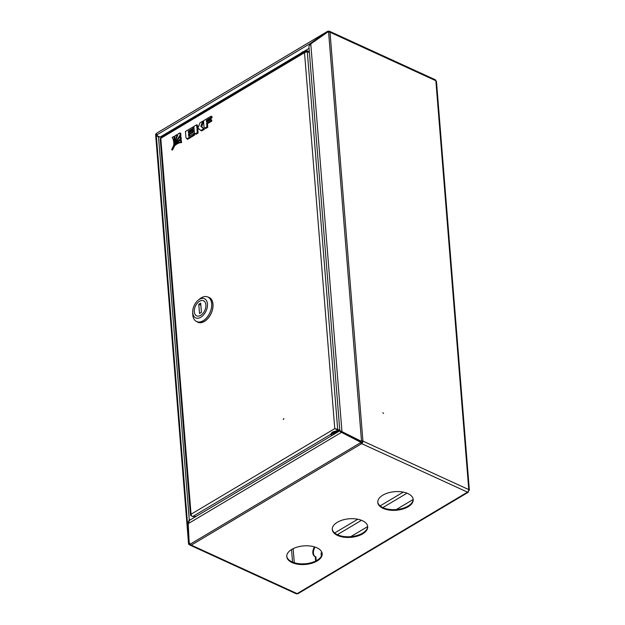 <?xml version="1.0" encoding="UTF-8"?>
<svg xmlns="http://www.w3.org/2000/svg" width="625" height="625" viewBox="0 0 625 625"><rect width="100%" height="100%" fill="white"/><g stroke="black" fill="none" stroke-linecap="round" stroke-linejoin="round"><path stroke-width="0.94" d="M383.562 413.461L382.836 412.758L383.562 413.461M292.062 562.578A17.773 9.32 175.4 0 0 311.688 563.297A17.773 9.32 175.4 0 0 322.188 553.758A17.773 9.32 175.4 0 0 316.891 547.789A17.773 9.32 175.4 0 0 297.266 547.07A17.773 9.32 175.4 0 0 286.766 556.609A17.773 9.32 175.4 0 0 292.062 562.578M286.75 556.25A17.773 9.32 175.4 0 0 292.008 561.867A17.773 9.32 175.4 0 0 311.32 562.68A17.773 9.32 175.4 0 0 322.148 553.406M383.078 508.359A17.773 9.32 175.4 0 0 402.703 509.078A17.773 9.32 175.4 0 0 413.203 499.539A17.773 9.32 175.4 0 0 407.906 493.57A17.773 9.32 175.4 0 0 388.281 492.852A17.773 9.32 175.4 0 0 377.781 502.391A17.773 9.32 175.4 0 0 383.078 508.359M377.766 502.039A17.773 9.32 175.4 0 0 383.023 507.656A17.773 9.32 175.4 0 0 402.336 508.461A17.773 9.32 175.4 0 0 413.164 499.188M337.57 535.469A17.773 9.32 175.4 0 0 357.195 536.188A17.773 9.32 175.4 0 0 367.695 526.648A17.773 9.32 175.4 0 0 362.398 520.68A17.773 9.32 175.4 0 0 342.773 519.961A17.773 9.32 175.4 0 0 332.273 529.5A17.773 9.32 175.4 0 0 337.57 535.469M332.258 529.148A17.773 9.32 175.4 0 0 337.516 534.766A17.773 9.32 175.4 0 0 356.828 535.57A17.773 9.32 175.4 0 0 367.656 526.297M340.156 430.945L343.656 432.664M328.531 32.031L328.477 31.375A2.016 1.25 114.6 0 1 329.453 31.25A2.016 1.25 114.6 0 1 330.016 32.242L435.867 80.742L436.477 81.508L469.359 490.188L468.766 489.594A2.016 1.25 114.6 0 1 467.492 492.141L468.32 492.203L468.43 491.078M328.641 32.023A1.188 0.734 114.6 0 1 329.109 32.008A1.188 0.734 114.6 0 1 329.156 32.031M329.453 31.25L435.297 79.75A2.016 1.25 114.6 0 1 435.867 80.742L468.766 489.594L362.914 441.094A2.016 1.25 114.6 0 1 361.648 443.641L361.586 442.938A1.188 0.734 114.6 0 0 362.336 441.438L362.914 441.094A2.016 1.055 175.4 0 0 361.484 440.875L360.602 440.93L340.375 430.836M361.586 442.938A1.188 0.688 59.2 0 1 360.969 442.367L360.477 441.633L360.102 441.937L360.594 442.68A2.016 1.172 59.2 0 0 361.648 443.641L191.281 545.125A2.016 1.25 114.6 0 1 190.305 545.25A2.016 1.25 114.6 0 1 189.742 544.258L189.664 543.312L189.742 544.258A1.188 0.625 175.4 0 1 189.383 543.859A1.188 0.625 175.4 0 1 189.383 543.836L189.367 542.867L188.539 542.906L187.555 523.961L188.219 523.922M468.32 492.203L298.023 593.648A2.016 1.172 -120.8 0 1 297.133 593.625A2.016 1.25 114.6 0 1 296.156 593.75L190.305 545.25M328.422 32.031A1.188 0.688 59.2 0 0 328.008 32.062M328.477 31.375A2.016 1.172 59.2 0 0 327.578 31.352A2.016 1.172 59.2 0 0 327.5 31.406L327.445 32.266M160.172 137.047C158.062 136.352 156.977 135.625 156.93 134.852L156.281 133.586L157.141 132.891A2.016 1.172 -120.8 0 1 157.219 132.836A2.016 1.172 -120.8 0 1 157.305 132.789M310.516 44.078L310.172 43.562L327.094 31.734M362.336 441.438A1.188 0.625 175.4 0 0 361.5 441.312L360.609 441.367L360.602 440.93M156.93 134.852L310.172 43.562L309.008 45.977L310.781 43.906L327.703 32.078L328.594 32.023A2.016 1.055 -4.6 0 1 330.016 32.242L362.914 441.094M310.781 43.906L341.969 431.797L360.609 441.367M361.648 443.641L467.492 492.141L297.133 593.625L191.281 545.125A2.016 1.172 -120.8 0 1 190.227 544.164L189.188 542.602L188.211 523.656L189.5 520.352L339.828 430.797M360.477 441.633L341.836 432.062L341.453 432.367L360.102 441.937M341.969 431.797L339.883 430.93M340.25 431.18L341.453 432.367L188.211 523.656M340.305 431.805C340.156 431.289 340.664 431.375 341.836 432.062M346.68 434.727L347.297 434.367M468.555 490.812L469.359 490.188M321.719 552A7.109 4.414 114.6 0 1 321.086 553.148L321.336 556.289M315.133 556.555A7.109 4.414 114.6 0 1 313.422 553.203A7.109 4.414 114.6 0 1 315.086 547.078M315.727 561.016A4.148 2.578 114.6 0 1 315.586 560.25L315.289 556.602A7.109 4.414 114.6 0 1 314.836 556.438A7.109 4.414 114.6 0 1 312.828 552.93A7.109 4.414 114.6 0 1 314.453 546.875M190.625 519.68L189.305 519.766L187.555 523.961L156.289 135.312L158.516 137.148L161.688 136.945M155.664 135.109A2.016 1.055 -4.6 0 1 155.664 135.07A2.016 1.055 -4.6 0 1 155.664 135.039L155.641 134.055L157.906 136.617M189.805 520.164L189.109 520.641M316.203 560.773A4.148 2.578 114.6 0 1 316.18 560.516L315.883 556.867L315.289 556.602M189.977 544.977L189.156 544.602A2.016 1.055 175.4 0 1 188.555 543.922A2.016 1.055 175.4 0 0 188.555 543.922L188.539 542.906M155.641 134.055L156.469 134L156.93 134.891M189.312 520.195L158.516 137.148M157.539 135.922L156.953 135.648M188.039 522.062L188.633 522.336M283.844 418.602L283.18 419.383L283.844 418.602M283.609 419.234L283.844 418.727M196.164 516.375L192.617 516.602A2.016 1.172 -120.8 0 1 191.047 514.234A2.016 1.055 175.4 0 0 190.469 515.055A2.016 1.055 175.4 0 0 191.781 515.93M190.469 515.055L160.227 139.125A2.016 1.055 -4.6 0 1 160.797 138.305A2.016 1.172 -120.8 0 1 161.203 137.234L305.703 51.156L304.516 52.695L307.289 51.609L309.398 52.57M334.766 428.625L304.516 52.695L160.797 138.305L191.047 514.234L334.766 428.625L337.102 429.695L337.68 429.344L334.766 428.625L337.742 430.148L337.688 429.445L339.797 430.414M336.141 431.109L337.742 430.148L339.531 430.969M335.359 428.891L337.688 429.445M309.328 51.766L307.227 50.805L307.281 51.508L309.391 52.469M307.117 51.602L306.57 51.656M307.227 50.805L305.703 51.156M307.289 51.609L337.68 429.344L339.789 430.312M338.992 431.297A5.328 2.797 175.4 0 0 332.594 432.148A5.328 2.797 175.4 0 0 331.078 434.32L331.117 434.82A5.328 2.797 -4.6 0 1 332.633 432.656A5.328 2.797 -4.6 0 1 338.359 431.672M300.734 54.117A5.328 2.797 -4.6 0 1 304.961 51.836M199.492 301.297A8.297 5.148 -65.4 0 0 194.484 309.039A8.297 5.148 -65.4 0 0 196.641 315.852A8.297 5.148 -65.4 0 0 200.703 315.328A8.297 5.148 -65.4 0 0 205.711 307.586A8.297 5.148 -65.4 0 0 203.555 300.773A8.297 5.148 -65.4 0 0 199.492 301.297M192.703 311.992L192.734 313.992A13.508 8.391 -65.4 0 0 196.586 321.555L197.852 322.141A13.508 8.391 -65.4 0 0 204.461 321.281A13.508 8.391 -65.4 0 0 212.617 308.672A13.508 8.391 -65.4 0 0 209.102 297.578L207.836 297A13.508 8.391 -65.4 0 0 201.219 297.859A13.508 8.391 -65.4 0 0 199.594 299.023L198.055 300.305A10.547 6.547 -65.4 0 0 192.703 311.992A10.547 6.547 -65.4 0 0 200.867 317.227A10.547 6.547 -65.4 0 0 207.453 303.859A10.547 6.547 -65.4 0 0 199.328 299.391A10.547 6.547 -65.4 0 0 198.055 300.305M196.586 321.555A13.508 8.391 -65.4 0 0 203.195 320.703A13.508 8.391 -65.4 0 0 211.352 308.094A13.508 8.391 -65.4 0 0 207.836 297M208.086 297.117A13.625 8.461 114.6 0 1 209.148 297.469A13.625 8.461 114.6 0 1 212.703 308.664A13.625 8.461 114.6 0 1 204.477 321.383A13.625 8.461 114.6 0 1 197.797 322.242A13.625 8.461 114.6 0 1 196.836 321.672M200.664 315.352A8.297 5.148 -65.4 0 0 205.711 307.609A8.297 5.148 -65.4 0 0 203.555 300.773A8.297 5.148 -65.4 0 0 199.531 301.273A8.297 5.148 -65.4 0 0 194.484 309.008A8.297 5.148 -65.4 0 0 196.641 315.852A8.297 5.148 -65.4 0 0 200.664 315.352M198.773 304.25L199.516 313.508L201.422 312.367L200.68 303.117L198.773 304.25L200.844 305.203M175.602 144.008L176.445 144.391A12.672 7.875 114.6 0 1 181.586 142.617L181.398 140.617L180.555 140.227A14.445 8.969 -65.4 0 0 175.602 144.008A12.672 7.875 114.6 0 1 180.742 142.227L181.586 142.617M180.742 142.227L180.555 140.227M185.445 131.477L185.961 137.836L187.617 139.273L194.539 135.148L194.438 133.852L193.594 133.469L188.727 136.367L188.539 134.047L189.383 134.438L193.688 131.875L193.594 130.68L192.742 130.297L188.445 132.859L188.305 131.164L189.148 131.547L194.016 128.648L193.914 127.328L193.07 126.937L185.445 131.477M186.773 138.891L193.695 134.766L194.539 135.148M193.695 134.766L193.594 133.469M189.5 135.906L189.383 134.438M188.539 134.047L192.844 131.484L193.688 131.875M192.844 131.484L192.742 130.297M189.219 132.391L189.148 131.547M188.305 131.164L193.172 128.266L194.016 128.648M193.172 128.266L193.07 126.937M196.648 124.805L193.852 126.477L194.359 132.828L195.18 133.883L197.273 132.633L196.984 128.984L198.195 128.258L200.813 130.523L203.711 128.797L200.836 126.312L202.711 121.203L199.977 122.836L198.445 127.016L196.898 127.93L196.648 124.805L197.492 125.195L197.672 127.469M195.18 133.883L196.023 134.266L198.125 133.016L197.828 129.367L198.805 128.789M197.273 132.633L198.125 133.016M196.984 128.984L197.828 129.367M200.813 130.523L201.656 130.914L204.555 129.188L201.68 126.703L203.555 121.594L202.711 121.203M203.711 128.797L204.555 129.188M200.836 126.312L201.68 126.703M211.781 121.094L211.687 119.898L210.844 119.516L206.523 122.086L206.375 120.297L207.219 120.68L212.047 117.805L211.953 116.594L211.109 116.203L203.5 120.742L204.008 127.078L205.664 128.523L207.75 127.281L207.461 123.664L211.781 121.094L210.938 120.711L210.844 119.516M207.297 121.625L207.219 120.68M206.375 120.297L211.203 117.422L212.047 117.805M211.203 117.422L211.109 116.203M204.82 128.133L206.906 126.891L207.75 127.281M206.906 126.891L206.617 123.281L207.461 123.664M206.617 123.281L210.938 120.711M173.766 143.008A14.445 8.969 -65.4 0 0 173.812 136.477L172.109 137.477A12.672 7.875 114.6 0 1 173.766 143.008L174.031 143.125M174.891 138.352A14.445 8.969 -65.4 0 0 174.656 136.867L173.812 136.477M171.656 149.672A75.438 46.859 114.6 0 1 180.078 135.18L179.867 132.938L178.023 134.016A75.438 46.859 114.6 0 1 171.656 149.672L172.5 150.055A75.438 46.859 114.6 0 1 175.102 145.062M179.867 132.938L180.711 133.328L180.922 135.562L180.078 135.18M180.43 138.883L181.273 139.266L181.062 136.992L180.219 136.602A19.953 12.391 -65.4 0 0 174.633 144.844A18.227 11.32 114.6 0 1 180.43 138.883L180.219 136.602A75.438 46.859 114.6 0 1 180.922 135.562M174.633 144.844L175.477 145.234A18.227 11.32 114.6 0 1 176.172 144.266M179.125 140.984A18.227 11.32 114.6 0 1 181.273 139.266M173.672 144.32A19.953 12.391 -65.4 0 0 176.836 134.711L174.938 135.82A18.227 11.32 114.6 0 1 173.672 144.32L174.047 144.492M176.836 134.711L177.672 135.094M350.773 536.648L367.648 526.594M396.281 509.539L413.156 499.492M309.055 48.359L304.055 51.336M300.859 53.242L160.18 137.039M157.141 132.891L327.5 31.406M328.594 32.023L361.484 440.875M360.594 442.68L190.227 544.164M294.281 562.734L293.148 548.656M291.539 549.547L292.555 562.109M155.664 135.07L188.555 543.922L155.664 135.039M315.586 560.25L316.18 560.516M192.617 516.602L331.078 434.125M331.516 435.75A5.328 2.797 -4.6 0 1 331.117 434.82L331.484 435.773M337.656 432.086A4.977 2.609 175.4 0 0 332.914 433.07A4.977 2.609 175.4 0 0 331.664 435.656M332.852 434.953A3.617 1.898 -4.6 0 1 333.883 433.516A3.617 1.898 -4.6 0 1 336.469 432.797M336.375 432.859L334.039 433.523L333.188 434.656A3.258 1.711 175.4 0 0 333.195 434.75M309.328 51.727A5.328 2.797 175.4 0 0 309.102 51.641A5.328 2.797 175.4 0 0 308.914 51.578M305.523 51.258A5.328 2.797 175.4 0 0 300.516 54.242L305.867 51.07M301.641 52.555A4.977 2.609 -4.6 0 1 305.75 51.125M334.641 532.992L357.758 519.227M380.148 505.883L403.266 492.117M337.352 534.688L361.5 520.297M382.859 507.578L407.008 493.188M327.578 31.352L157.219 132.836M339.836 430.938L308.93 46.773M340.297 431.719L340.109 431.008L340.797 431.594M308.156 51.234L309.312 51.586M334.047 434.242L333.992 433.555"/></g></svg>
